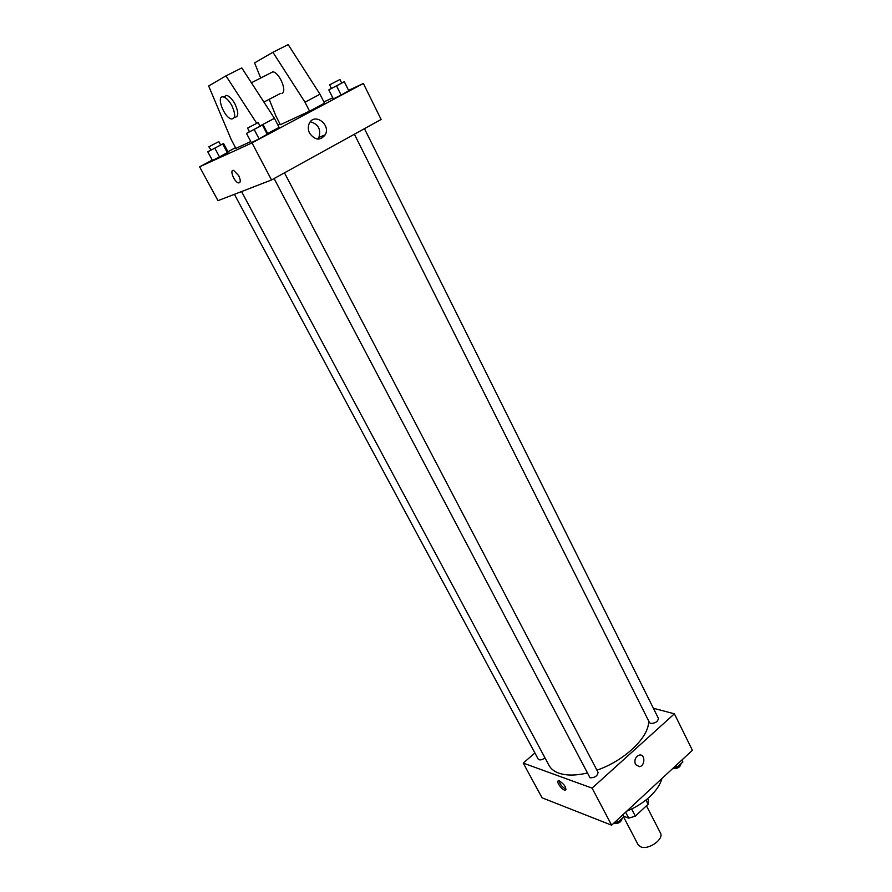 <?xml version="1.0" encoding="UTF-8"?>
<svg xmlns="http://www.w3.org/2000/svg" width="892" height="892" viewBox="0 0 892 892"><rect width="100%" height="100%" fill="white"/><g stroke="black" fill="none" stroke-linecap="round" stroke-linejoin="round"><path stroke-width="1.34" d="M623.619 816.994L638.014 844.546L640.634 846.787C648.294 850.466 664.373 839.16 660.414 832.927L646.444 805.766M645.919 800.035L648.083 804.249L648.283 799.957L647.603 798.652M648.083 804.249L635.327 816.147L628.76 818.154L623.553 816.169M631.625 809.011L635.327 816.147M625.649 812.188L628.76 818.154M661.931 778.538C660.325 784.525 656.3 790.568 649.867 796.645C643.288 802.7 635.561 807.55 626.686 811.218M653.368 708.248L674.397 713.823L692.393 750.272L611.622 825.189L542.057 797.805L523.225 763.095L534.91 752.982M674.397 713.823L592.098 788.138L611.622 825.189M635.427 764.489C634.089 759.928 635.394 756.784 639.33 755.056C645.295 753.673 645.384 765.938 639.419 766.674L635.427 764.489L639.419 766.674C645.384 765.938 645.295 753.673 639.319 755.056M241.542 191.557L549.015 765.392C550.877 768.837 554.11 771.413 558.715 773.108C566.108 775.683 575.53 775.683 586.992 773.096M596.915 770.164C625.058 760.608 649.889 736.335 648.551 720.714M592.098 788.138L523.225 763.095M354.38 134.224L649.521 722.654L650.625 723.468C655.352 723.301 657.939 721.595 658.396 718.328L364.449 128.66M274.089 178.556L590.047 777.835C594.919 777.757 597.584 775.917 598.041 772.327L284.47 172.825M545.012 757.921C541.912 760.062 539.649 760.463 538.222 759.148L234.395 194.311M559.507 780.968C564.703 784.681 566.598 787.736 565.182 790.145C562.06 790.435 555.248 780.645 558.682 780.801L559.507 780.968M566.052 789.086C562.439 787.435 560.076 784.681 558.961 780.823M348.627 90.371L363.356 83.48L381.118 119.461L271.536 179.972L217.982 200.655L199.607 166.815L212.24 160.092M309.602 133.231C307.996 129.864 307.874 126.619 309.234 123.497C314.14 112.292 331.099 124.334 325.257 134.759C320.25 140.903 315.032 140.39 309.602 133.231M363.356 83.48L252.001 142.898L271.536 179.972M317.82 139.096L318.923 137.424C321.131 129.195 318.254 123.988 310.316 121.791M318.243 138.55L318.533 139.107M323.885 101.944L332.783 97.785M227.939 151.74L235.533 147.693M277.947 125.125L280.032 124.021M238.666 175.601C240.84 180.329 240.784 182.76 238.51 182.882C234.239 182.202 229.144 169.145 233.682 170.439L238.666 175.601C240.84 180.329 240.784 182.76 238.51 182.882L238.51 182.882C234.239 182.202 229.144 169.145 233.682 170.428M252.001 142.898L199.607 166.815M333.352 98.934L341.112 95.054L333.352 98.934L328.813 89.902L331.378 88.364M348.783 90.705L341.112 95.054L348.85 90.928L344.312 81.707L328.813 89.902M212.441 160.46L219.51 156.936L212.441 160.46L207.791 151.83L210.646 150.157M228.129 152.108L219.51 156.936L228.129 152.108L223.546 143.512L207.791 151.83M251.388 142.664L259.07 138.829L251.388 142.664L246.515 133.421L249.425 131.693M267.845 133.878L259.07 138.829L267.845 133.878L263.04 124.679L246.515 133.421M309.569 111.166L304.986 102.179L272.907 52.271L288.172 44.6L319.994 94.24L324.521 103.193L309.569 111.166L280.389 124.702L275.951 116.127L269.206 99.324M250.797 141.549L235.901 148.395L231.284 139.709L208.661 86L225.966 75.865L241.799 67.903L274.424 118.335L279.118 127.4L267.645 133.51M281.983 93.404C287.347 91.441 279.486 72.609 272.907 71.806L269.841 73.367M272.907 52.271L254.599 62.897L260.676 78.05M223.792 96.86L226.691 95.377C229.534 96.291 232.31 99.179 235.02 104.052C238.822 112.637 238.677 117.064 234.551 117.343L234.317 117.465M225.966 75.865L256.718 123.274M231.875 105.669C235.7 114.254 235.555 118.692 231.452 118.959C223.937 117.766 215.563 94.697 223.558 96.983C226.39 97.897 229.166 100.785 231.875 105.669M319.994 94.24L304.986 102.179M274.424 118.335L259.962 125.984M622.984 814.664L623.798 816.827L617.844 822.357L614.175 822.825M622.761 814.853L623.798 816.827M616.807 820.384L617.844 822.357M613.64 823.327L614.109 823.572C618.58 823.762 621.245 822.034 622.103 818.41M681.901 760.006L682.859 761.969L677.218 767.209L673.56 767.744M681.889 760.017L682.859 761.969M676.247 765.247L677.218 767.209M672.802 768.447L673.293 768.659C677.797 768.692 680.373 767.042 680.997 763.697M220.636 144.983L223.546 143.512M208.84 146.801L211.136 150.068L220.692 145.061L218.841 141.605L208.84 146.801L218.841 141.605M222.766 144.08L227.393 152.744M214.86 148.262L219.51 156.936M260.074 126.185L263.04 124.679M247.541 128.102L249.481 131.793L250.028 131.57L260.118 126.285L258.189 122.583L247.541 128.102L258.189 122.583M262.493 125.159L267.332 134.424M254.198 129.541L259.07 138.829M341.703 83.023L344.312 81.707M329.616 84.84L331.434 88.453L332.103 88.152L341.748 83.123L339.941 79.499L329.616 84.84L339.941 79.499M344.345 81.863L348.85 90.928M336.574 85.978L341.112 95.054M566.041 789.375L565.182 790.145M325.257 134.759L318.923 137.424M272.907 71.806L251.41 82.766M280.188 93.604L263.898 102.078M223.558 96.983L226.691 95.377"/></g></svg>
